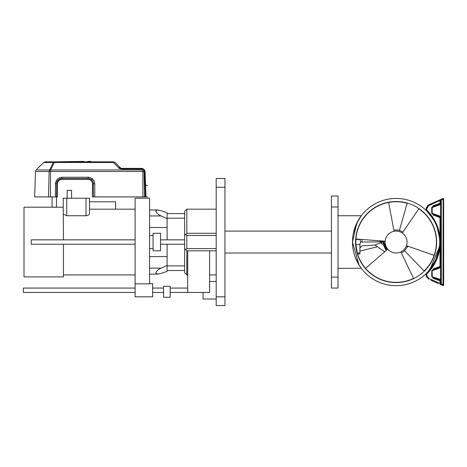 <?xml version="1.0" encoding="UTF-8"?>
<svg xmlns="http://www.w3.org/2000/svg" width="467" height="467" viewBox="0 0 467 467"><rect width="100%" height="100%" fill="white"/><g stroke="black" fill="none" stroke-linecap="round" stroke-linejoin="round"><path stroke-width="0.7" d="M355.556 242.046A40.541 40.541 0 0 0 396.098 282.588A40.541 40.541 0 0 0 436.639 242.046A40.541 40.541 0 0 0 396.098 201.505A40.541 40.541 0 0 0 355.556 242.046M355.801 243.488L355.982 247.907M355.901 236.787L355.796 240.791M426.558 210.839A43.606 43.606 0 0 0 352.492 242.046A43.606 43.606 0 0 0 428.653 271.058A43.606 43.606 0 0 0 426.558 210.839M353.268 233.833L358.002 220.827L361.312 215.748L356.671 223.419L352.492 242.046L359.047 265.046M361.26 268.28L338.026 268.344M359.263 265.384L355.089 256.879M224.954 187.261L224.954 305.593L216.186 305.593L216.186 178.499L224.954 178.499L224.954 187.261L216.186 187.261M187.699 274.917L186.823 274.917L186.823 250.814L216.186 250.814M216.186 299.02L203.04 299.02L203.04 292.447M216.186 233.278L186.823 233.278L185.726 234.376L186.823 235.473L216.186 235.473M216.186 248.619L186.823 248.619L186.823 235.473M186.823 250.814L185.726 249.717L186.823 248.619M186.823 233.278L186.823 209.175L216.186 209.175M186.823 274.917L184.634 272.722L184.634 211.37L186.823 209.175M185.726 234.376L184.634 235.473M185.726 249.717L184.634 248.619M209.613 250.814L209.613 292.447L170.169 292.447M187.699 250.814L187.699 292.447M184.634 270.533L167.104 270.533M184.634 265.886L167.104 265.886M184.634 218.206L167.104 218.206M149.574 256.593L167.104 256.593L167.104 265.414L167.104 244.235M167.104 239.857L167.104 218.679L161.162 215.947L149.574 215.947M170.169 297.269L170.169 286.312L163.596 286.312L163.596 297.269L170.169 297.269M184.634 213.559L167.104 213.559M160.525 242.046L160.525 250.814L153.077 250.814L153.077 233.278L160.525 233.278L160.525 242.046M135.109 292.447L23.35 292.447L23.35 288.063L135.109 288.063M153.077 248.619L149.574 248.619L149.574 242.046M135.109 244.235L31.236 244.235L31.236 239.857L135.109 239.857M331.453 196.029L331.453 206.986L338.026 206.986L338.026 196.029L331.453 196.029M338.026 277.106L338.026 288.063L331.453 288.063L331.453 277.106L338.026 277.106L338.026 206.986M331.453 277.106L331.453 206.986M63.454 239.857L63.232 207.202L52.059 207.202L52.059 196.905M56.437 207.202L56.56 196.905L34.634 196.905L35.521 171.5L36.163 169.965L43.647 162.487L45.188 161.845L54.534 161.845L53.32 162.487L49.595 170.006L49.146 171.488L50.529 171.488L50.599 169.965L37.401 169.965M53.775 207.272L55.52 207.249M63.454 244.235L63.454 276.89L24.01 276.89L24.01 207.202L52.059 207.202M86.021 215.748L86.021 198.218L89.53 198.218L89.53 213.454C89.436 214.686 88.269 215.45 86.021 215.748L66.74 215.748L63.454 214.184M63.232 211.207L63.232 198.218L86.021 198.218M63.232 207.202L63.232 198.218M89.53 213.454L89.53 198.218M135.109 198.218L135.109 283.854L149.574 283.854L149.574 198.218L135.109 198.218M167.104 271.339L161.162 273.388L167.104 271.339L167.104 265.414L161.162 268.146C158.494 269.19 156.678 270.819 155.709 273.037L157.525 274.135L161.162 273.388M149.574 227.499L167.104 227.499L167.104 212.754L161.162 210.705L157.525 209.957L155.709 211.055C156.678 213.273 158.494 214.902 161.162 215.947M167.104 212.754L161.162 210.705M135.109 283.854L135.109 296.831L152.639 296.831L152.639 283.679L149.574 283.679M89.53 201.791L115.606 201.791L115.606 209.175M67.178 190.332L67.178 198.218L67.178 190.332L71.562 190.332L71.562 198.218L71.562 190.332M443.65 199.345L443.65 198.895A0.438 0.438 0 0 0 443.031 198.493L443.148 199.345L443.65 199.345L443.65 284.747L443.148 284.747L443.65 284.747L443.65 285.197L443.031 285.6L443.101 284.993M443.148 199.345L443.031 285.6L439.949 284.222L440.007 283.422L440.579 283.936L440.579 200.156L443.148 199.345L443.031 198.493L441.099 199.356L443.031 198.493L443.65 198.895M440.183 203.962A0.876 0.876 0 0 1 440.007 204.056L440.579 203.233L440.007 203.233L439.949 199.87L441.099 199.356L441.327 200.156L441.327 283.936L440.579 283.936A0.876 0.876 0 0 0 441.099 284.736L443.031 285.6A0.438 0.438 0 0 0 443.306 285.623M438.32 283.498L430.918 280.2M429.587 214.12L429.185 213.635M437.089 227.172L439.435 237.189L438.145 230.494M434.164 220.768L429.809 214.382L433.925 220.348M428.98 213.407L426.768 211.049L433.183 219.111M439.634 239.524L439.435 237.189L440.007 237.09L439.435 237.189L437.334 227.855M426.208 273.989L426.371 276.674L428.718 279.213L426.371 276.674L426.12 275.215L426.371 276.674L426.12 275.215L426.371 276.674L428.718 279.213L428.776 278.414L426.698 275.215L428.776 278.414L426.698 275.215L427.083 273.668L426.768 273.043L426.231 273.919L428.939 270.732M426.698 275.215L426.12 275.215L426.377 276.697M426.75 210.985L426.12 209.49L426.424 207.278M426.213 210.121L426.768 211.049L427.083 210.424C434.363 217.692 438.671 226.577 440.007 237.09L440.007 217.604L440.579 217.604L440.579 203.233M427.241 205.947L428.718 204.879L428.776 205.678L440.579 200.156A0.876 0.876 0 0 1 441.099 199.356A0.876 0.876 0 0 0 440.579 200.156M440.556 203.443A0.876 0.876 0 0 1 440.474 203.653L440.474 204.079L440.474 203.653M440.579 217.599L440.007 216.781L440.007 217.604L433.493 215.234L433.493 214.411L440.007 216.781A0.876 0.753 110 0 1 439.54 215.958L432.197 213.285L433.493 214.411M440.492 217.219L440.474 217.178A0.876 0.876 0 0 1 440.574 217.47M440.323 267.106A0.876 0.876 0 0 0 440.474 266.914L440.474 267.34L440.474 266.914L433.493 269.681L432.197 270.807L432.197 276.546L433.493 277.667L433.493 278.49L431.73 276.546L439.54 279.213L440.474 280.013L440.579 266.488A0.876 0.876 0 0 1 440.474 266.914L440.579 266.488L440.007 266.488L440.007 237.09M440.183 267.223A0.876 0.876 0 0 1 440.007 267.311L440.007 266.488L433.493 268.858L433.493 269.681L440.007 267.311L439.54 268.134L440.474 267.34M440.474 280.013L440.579 280.86L440.007 280.86L440.007 280.037L440.579 280.86M439.54 279.213L440.007 280.037L433.493 277.667L440.007 280.037A0.876 0.876 0 0 1 440.183 280.13M433.493 215.234L431.73 213.285L431.73 207.546L433.493 206.426L440.007 204.056A0.876 0.753 70 0 0 439.54 204.879L440.474 204.079M439.394 247.253L439.435 246.885L440.007 247.002C438.671 257.515 434.363 266.4 427.083 273.668M428.373 205.048L427.229 205.965M433.493 206.426L433.493 205.603L440.007 203.233L440.007 204.056M431.73 213.285L432.197 213.285L432.197 207.546L439.54 204.879M439.552 245.718L436.464 258.549L429.786 269.733L439.435 246.903L435.641 260.428L427.9 271.882M426.12 274.602L426.698 274.602L426.12 274.602L426.768 273.043L426.12 274.602L426.768 273.043L428.706 271.006M439.54 268.134L431.73 270.807L431.73 276.546M426.307 210.378L426.768 211.049L426.12 209.49L426.698 209.49L426.698 208.877L426.12 208.877L428.718 204.879L430.918 203.898M428.963 213.384L426.768 211.049L426.12 209.49L426.698 209.49L427.083 210.424M437.982 229.916L439.511 237.954M433.452 219.543L429.868 214.458M439.949 199.87L428.718 204.879M439.669 243.885L439.704 242.046L440.142 242.046M141.986 169.06L121.852 169.06L121.887 168.418L141.991 168.418L143.538 169.06L141.991 168.418L141.986 169.06L142.89 169.965L144.449 169.965L143.48 169.001M121.379 168.353L142.056 168.418M142.809 168.575L142.336 168.447M121.846 169.06L119.815 168.564L118.746 167.776L120.328 167.758L121.262 168.324L119.926 167.361M120.439 168.926L120.031 168.663M43.647 162.487L54.37 162.487L50.599 169.965L142.89 169.965L142.89 196.905L92.495 196.905L92.495 183.753C92.227 181.103 90.767 179.643 88.111 179.375L61.784 179.375M118.764 168.394L119.721 168.394L119.12 167.618M118.746 167.776L113.446 162.487L115.051 162.487L120.34 167.776L115.051 162.487L113.504 161.845L113.446 162.487L114.9 162.347M118.992 167.665L119.762 168.435M50.436 196.905L50.529 171.494L142.89 171.5M113.446 162.487L54.37 162.487L54.493 161.845M144.496 170.017L145.079 171.336M142.896 171.482L145.044 171.482L145.914 196.905L142.89 196.905L146.019 196.905M55.38 196.905L55.503 182.521L57.383 179.077L59.432 177.729L61.942 177.227L88.199 177.227L89.477 177.355L92.361 178.715L94.223 181.184L94.766 183.8L94.766 196.905M84.048 161.407L84.048 161.845L84.048 161.407L54.534 161.845L113.504 161.845L90.896 161.845L90.896 161.407L90.814 161.845M147.718 196.905C147.718 182.013 147.718 182.013 147.718 196.905L145.914 196.905M93.05 181.943L93.178 182.34M93.277 182.772L93.371 196.905M92.361 178.715L91.444 179.69L92.367 180.665M92.711 181.202L92.915 181.61M90.189 178.925L90.89 179.287M88.199 177.227L88.111 178.499L89.045 178.581M89.203 178.61L89.682 178.738M61.942 177.227L61.819 178.499L60.838 178.587M60.009 178.82L60.389 178.692M58.095 180.04L58.813 179.439M59.274 179.153L59.677 178.954M57.009 181.628L57.388 180.922M57.721 180.46L58.06 180.075M55.38 183.8L56.56 183.759L56.956 181.739M50.529 196.905L36.397 196.905M55.468 196.905L56.869 196.905M57.482 183.122L57.435 196.905L56.56 196.905L56.56 183.759C56.881 180.571 58.632 178.82 61.819 178.499L88.111 178.499C91.299 178.82 93.05 180.571 93.371 183.759L94.766 183.8M48.492 196.905L49.146 171.494L35.521 171.5M90.814 161.407L87.703 161.407L87.703 161.845M70.966 161.407L70.966 161.845M87.703 161.407L87.615 161.845L84.048 161.845M144.712 171.482L145.447 196.905L145.973 196.905L145.085 171.494M143.789 169.725L144.414 171.15L145.044 171.482M57.639 182.439L58.725 180.653L60.313 179.637M59.309 180.163L59.694 179.923M60.517 179.573L61.183 179.421M91.66 181.184L91.946 181.628M57.622 182.48L57.78 182.048M58.089 181.453L59.315 180.157M88.111 179.375L61.819 179.375C59.163 179.643 57.704 181.103 57.435 183.759L57.523 182.883M89.384 179.562L89.787 179.707M91.649 181.173L91.941 181.616M58.071 181.482L57.809 181.984M355.778 242.046L355.778 242.046C355.819 239.787 355.819 239.787 355.778 242.046L355.778 242.064M387.785 249.185L365.515 268.321A40.32 40.32 0 0 1 357.582 253.978L359.94 253.978L359.94 244.066L360.506 242.046L384.049 241.836L384.055 242.554M359.94 252.956L357.284 252.956C357.681 254.311 357.681 254.311 357.284 252.956C357.681 254.311 357.681 254.311 357.284 252.956L355.86 244.638L359.94 244.638M356.158 236.512L356.228 236.016M356.128 235.251L355.912 238.719M355.848 239.612L355.807 240.558M356.158 247.58L356.228 248.076M359.94 239.308L360.506 242.046M362.001 239.46L361.978 242.046C362.024 247.043 362.024 247.043 361.978 242.046M376.694 244.317L380.751 242.764C373.197 245.741 373.197 245.741 380.751 242.764L383.314 242.046L379.116 240.756M375.462 244.877L376.606 244.358M380.751 242.764L382.029 244.2C375.561 246.926 375.561 246.926 382.029 244.2L383.022 243.862L384.002 242.046L383.524 241.095M383.022 243.862L385.713 249.868M384.072 242.84L386.956 249.898L384.183 243.873L384.049 241.836M386.956 249.898A12.054 12.054 0 0 1 384.078 241.135L384.067 241.328M393.868 230.202A12.054 12.054 0 0 1 402.898 232.093M407.282 246.541L407.469 246.039A12.054 12.054 0 0 1 401.316 252.91M407.469 246.039L407.02 247.142M408.251 246.313L406.874 247.44M379.869 241.03L380.838 241.351M357.284 231.136C357.681 229.782 357.681 229.782 357.284 231.136M385.17 241.217L355.895 238.999L355.86 244.638M399.402 230.459L407.16 203.273A40.32 40.32 0 0 0 388.637 202.421L394.072 231.276M404.48 250.703L424.147 271.012A40.32 40.32 0 0 0 434.147 255.396L406.436 245.671M384.755 251.795L377.354 246.757L359.94 251.118M356.986 251.853A40.32 40.32 0 0 0 357.553 253.885M406.868 240.02A10.957 10.957 0 0 0 394.072 231.276A10.957 10.957 0 0 0 385.328 244.072A10.957 10.957 0 0 0 398.123 252.816A10.957 10.957 0 0 0 406.868 240.02M402.28 232.998L418.841 208.749A40.32 40.32 0 0 1 434.147 255.396M400.844 251.923L413.564 278.39A40.32 40.32 0 0 1 365.515 268.321M355.895 238.999A40.32 40.32 0 0 1 388.637 202.421M224.954 296.831L216.186 296.831M66.74 215.748L66.74 198.218M149.574 268.146L161.162 268.146M441.099 284.736L441.327 283.936L443.148 284.747M428.776 278.414L440.007 283.422L440.007 280.86L433.493 278.49M428.776 205.678L426.698 208.877M440.474 216.758L439.54 215.958M433.493 268.858L431.73 270.807M431.73 207.546L433.493 205.603M120.533 168.856L119.774 168.54M54.534 161.845L45.188 161.845M145.085 171.436L144.408 171.085L142.896 171.436M144.443 171.482L144.414 171.15L142.943 171.482M144.099 171.482L144.589 196.905M146.831 196.905C146.294 181.809 146.294 181.809 146.831 196.905M382.029 244.2C375.865 247.568 375.865 247.568 382.029 244.2M383.138 243.663L384.183 243.873M355.86 239.454L359.94 239.454M361.312 215.748L338.026 215.748M216.186 274.917L209.613 274.917M216.186 281.49L209.613 281.49M187.699 288.063L170.169 288.063M184.634 239.857L160.525 239.857M184.634 244.235L160.525 244.235M163.596 292.447L152.639 292.447M163.596 288.063L152.639 288.063M153.077 235.473L149.574 235.473M331.453 231.089L224.954 231.089M331.453 253.003L224.954 253.003M89.53 209.175L135.109 209.175M63.454 274.917L135.109 274.917M149.574 274.135L157.525 274.135M149.574 209.957L157.525 209.957M443.031 285.6L443.65 285.203M426.12 209.49L426.225 210.156M116.108 163.543L115.051 162.487M88.111 178.499L88.426 178.505M147.718 185.51L146.422 185.51L145.546 184.663M359.94 247.989L362.013 245.8L375.036 245.087L377.354 246.757"/></g></svg>
